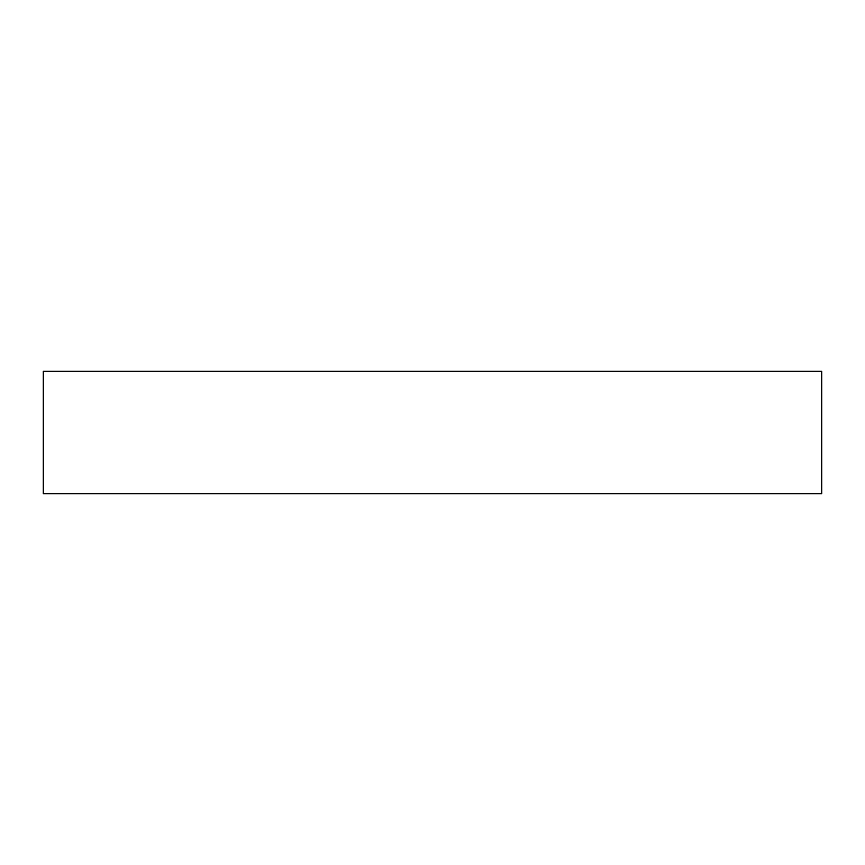 <?xml version="1.0" encoding="UTF-8"?>
<svg xmlns="http://www.w3.org/2000/svg" width="865" height="865" viewBox="0 0 865 865"><rect width="100%" height="100%" fill="white"/><g stroke="black" fill="none" stroke-linecap="round" stroke-linejoin="round"><path stroke-width="1.3" d="M43.25 371.269L43.25 493.731L821.75 493.731L821.75 371.269L43.25 371.269"/></g></svg>

